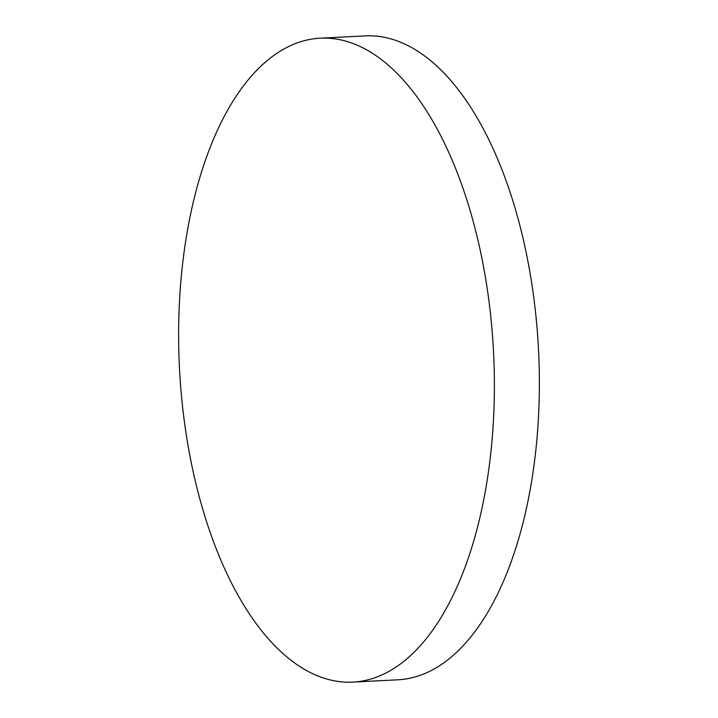 <?xml version="1.0" encoding="UTF-8"?>
<svg xmlns="http://www.w3.org/2000/svg" width="718" height="718" viewBox="0 0 718 718"><rect width="100%" height="100%" fill="white"/><g stroke="black" fill="none" stroke-linecap="round" stroke-linejoin="round"><path stroke-width="1.08" d="M352.969 682.1L397.934 679.802A322.373 157.269 -92.9 0 0 527.308 258.184A322.373 157.269 -92.9 0 0 365.031 35.9L320.066 38.198A322.373 157.269 -92.9 0 0 190.692 459.816A322.373 157.269 -92.9 0 0 352.969 682.1A322.373 157.269 -92.9 0 0 482.334 260.481A322.373 157.269 -92.9 0 0 320.066 38.198"/></g></svg>
